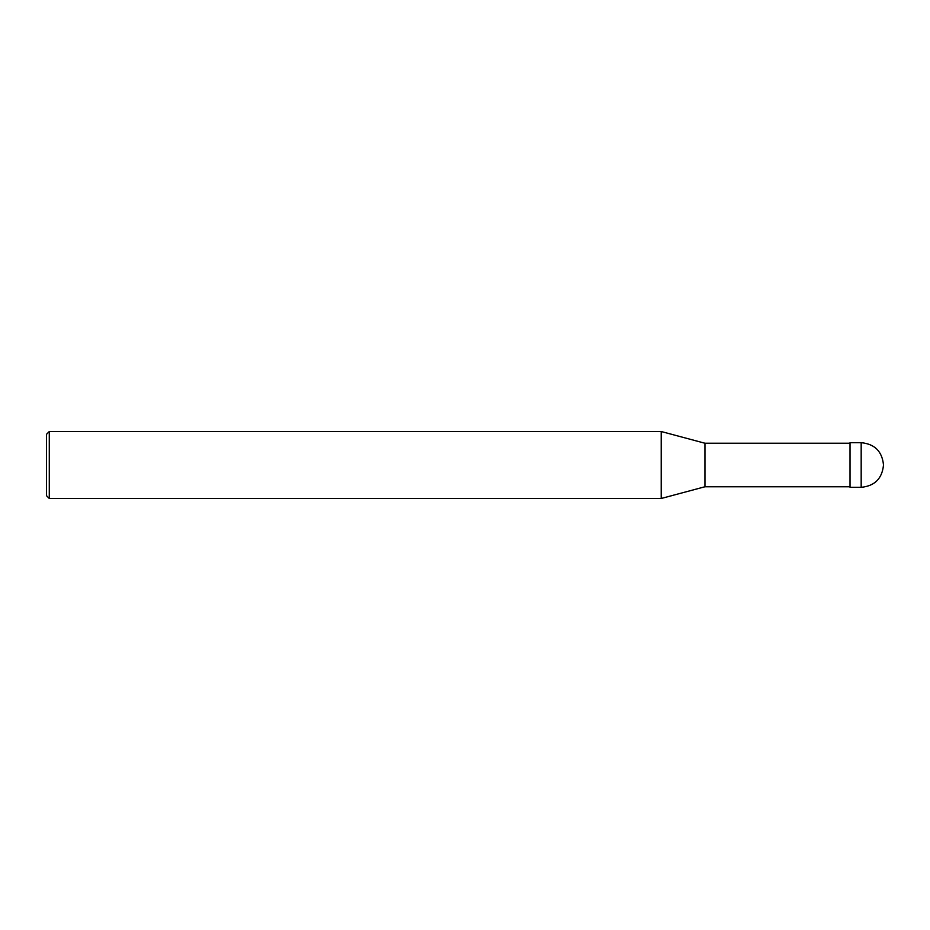 <?xml version="1.0" encoding="UTF-8"?>
<svg xmlns="http://www.w3.org/2000/svg" width="930" height="930" viewBox="0 0 930 930"><rect width="100%" height="100%" fill="white"/><g stroke="black" fill="none" stroke-linecap="round" stroke-linejoin="round"><path stroke-width="1.4" d="M861.18 442.68L850.02 442.68L850.02 487.32L861.18 487.32C874.735 485.995 882.175 478.555 883.5 465C882.175 451.445 874.735 444.005 861.18 442.68L861.18 487.32M850.02 443.238L704.94 443.238L704.94 486.762L661.207 498.48L49.29 498.48L46.5 495.69L46.5 434.31L49.29 431.52L49.29 498.48M704.94 443.238L661.207 431.52L661.207 498.48M850.02 486.762L704.94 486.762M661.207 431.52L49.29 431.52"/></g></svg>
